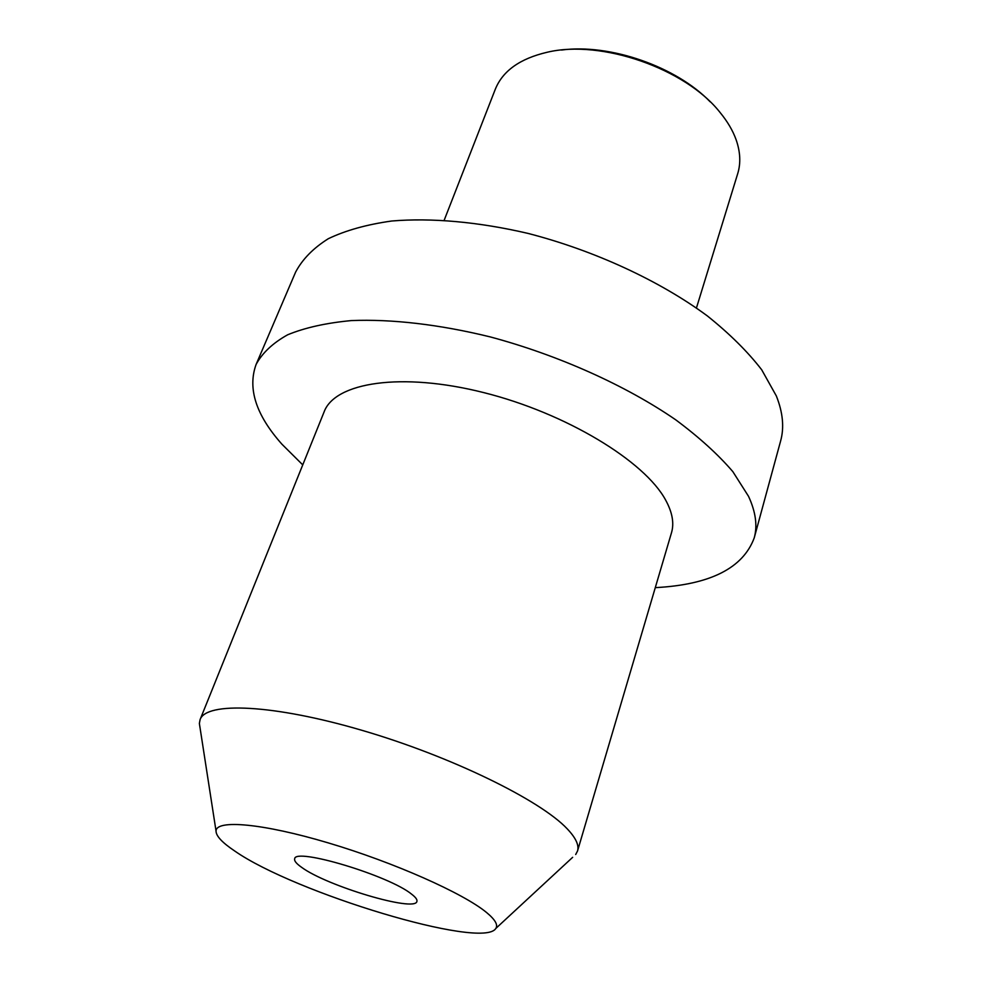 <?xml version="1.0" encoding="UTF-8"?>
<svg xmlns="http://www.w3.org/2000/svg" width="982" height="982" viewBox="0 0 982 982"><rect width="100%" height="100%" fill="white"/><g stroke="black" fill="none" stroke-linecap="round" stroke-linejoin="round"><path stroke-width="1.47" d="M495.787 928.481C498.255 924.97 495.186 919.643 486.556 912.511C463.479 893.338 393.978 862.392 328.369 842.924C262.648 823.321 215.991 819.344 216.04 831.067C216.052 836.013 222.239 842.63 234.588 850.915C294.49 892.871 482.923 949.999 495.787 928.481L572.653 857.323M411.642 894.197C389.388 875.686 294.539 847.233 294.686 858.833C294.072 860.809 296.355 863.632 301.548 867.278C326.748 886.022 415.447 912.499 416.908 901.402C417.436 899.708 415.681 897.303 411.642 894.197M575.697 854.5L577.526 851.001C579.245 845.281 575.833 837.904 567.265 828.882C540.456 800.195 451.045 756.336 362.014 730.338C272.898 704.168 206.159 701.614 200.107 719.573L199.371 723.439L199.997 727.552M200.107 719.573L324.146 411.789C334.985 382.403 401.27 371.797 483.647 392.579C565.963 413.14 644.83 461.172 665.698 500.182C672.375 512.42 674.303 523.283 671.492 532.747L577.526 851.001M655.289 587.641C710.023 584.769 743.006 568.185 754.225 537.89C757.613 525.689 755.71 511.831 748.517 496.303L732.842 471.642C718.112 454.47 699.098 437.211 675.788 419.866C626.05 385.582 558.525 355.189 490.313 336.924C439.396 324.416 391.401 318.917 351.31 320.586C326.196 322.943 305.009 327.657 287.726 334.752C272.898 342.988 262.354 352.882 256.106 364.432C247.403 388.504 256.007 415.091 281.944 444.22L302.751 464.879M256.106 364.432L295.631 272.063C302.37 259.309 313.246 248.188 328.295 238.712C345.701 230.402 366.838 224.497 391.72 221.011C431.331 217.697 478.394 221.822 527.985 233.397C594.392 250.508 659.622 280.742 707.335 315.909C729.651 333.77 747.768 351.728 761.701 369.784L776.332 395.93C782.912 412.514 784.348 427.526 780.629 440.955L754.225 537.89M444.208 220.164L495.321 89.215C502.698 70.925 519.994 58.589 547.22 52.242C601.291 39.268 685.682 68.654 720.015 112.414C727.429 121.424 732.781 130.483 736.07 139.591C740.367 151.829 740.919 163.172 737.715 173.63L696.434 307.992M561.458 50.045C609.871 43.478 676.352 66.629 710.207 101.846M216.04 831.067L199.371 723.439"/></g></svg>
